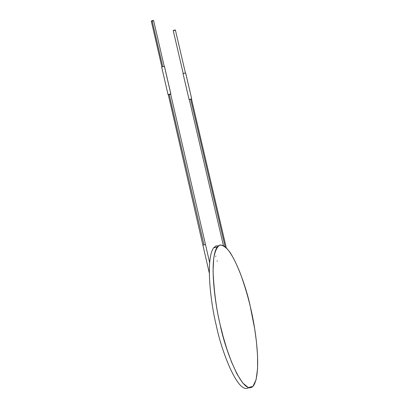 <?xml version="1.0" encoding="UTF-8"?>
<svg xmlns="http://www.w3.org/2000/svg" width="409" height="409" viewBox="0 0 409 409"><rect width="100%" height="100%" fill="white"/><g stroke="black" fill="none" stroke-linecap="round" stroke-linejoin="round"><path stroke-width="0.61" d="M250.288 306.602C255.083 325.252 262.353 371.934 253.483 385.784C243.237 398.33 224.756 348.816 220.241 324.997C214.955 304.214 208.912 258.948 217.24 247C228.386 234.786 246.192 285.482 250.288 306.602C248.038 296.791 244.786 285.911 240.533 273.964C237.465 266.116 234.101 259.107 230.436 252.941C226.688 247.767 223.186 245.119 219.924 244.996C217.036 246.76 214.97 251.187 213.723 258.294L213.069 271.09C214.004 291.407 216.392 309.378 220.241 324.997L223.13 336.5L226.862 349.035L231.479 361.888L236.867 373.78L242.66 382.942L248.253 387.548L252.91 386.444L256.075 379.746L257.563 368.806L257.558 355.539L256.443 341.735L254.643 328.616L250.288 306.602M218.386 245.799L215.824 246.003L213.616 247.839C205.129 259.807 211.085 305.053 216.366 325.815C220.824 348.586 237.644 395.222 248.652 387.671C237.644 395.222 220.824 348.586 216.366 325.815M225.129 246.683L190.696 99.351L225.129 246.683M226.274 247.711L191.504 99.009L190.124 99.177C191.565 98.901 191.76 98.958 190.696 99.351M215.63 256.453L215.926 256.029M217.327 260.794L217.061 261.167M185.625 73.027L191.724 98.958L185.604 72.93L183.028 73.584L189.096 99.571L191.683 98.927L189.096 99.571M183.074 73.625L185.604 72.93M185.405 72.904L175.384 30.051L173.206 30.557L173.994 30.143C175.435 29.898 175.635 30.005 174.592 30.465M170.824 94.024L164.398 66.284L161.652 66.984L164.398 66.284L170.824 94.024C169.459 94.131 168.559 94.372 168.125 94.755L170.824 94.024M209.633 262.619L205.471 244.495L203.994 244.879L205.471 244.495L170.645 94.121L168.303 94.663L169.147 94.295C170.696 93.998 170.916 94.065 169.801 94.489M164.193 66.253L153.605 20.552L151.284 21.089L152.102 20.639C153.646 20.378 153.876 20.501 152.787 21.002M152.102 20.639L162.71 66.488L152.102 20.639M203.994 244.879L203.094 245.063L203.994 244.879L169.147 94.295L203.994 244.879M217.24 247L213.616 247.839M223.416 245.543L189.316 99.52M191.724 98.958L185.65 72.971M183.217 73.415L173.206 30.557M170.88 94.065L164.454 66.335M168.068 94.714L161.652 66.984M151.284 21.089L161.857 66.795M168.303 94.663L209.301 273.048"/></g></svg>
